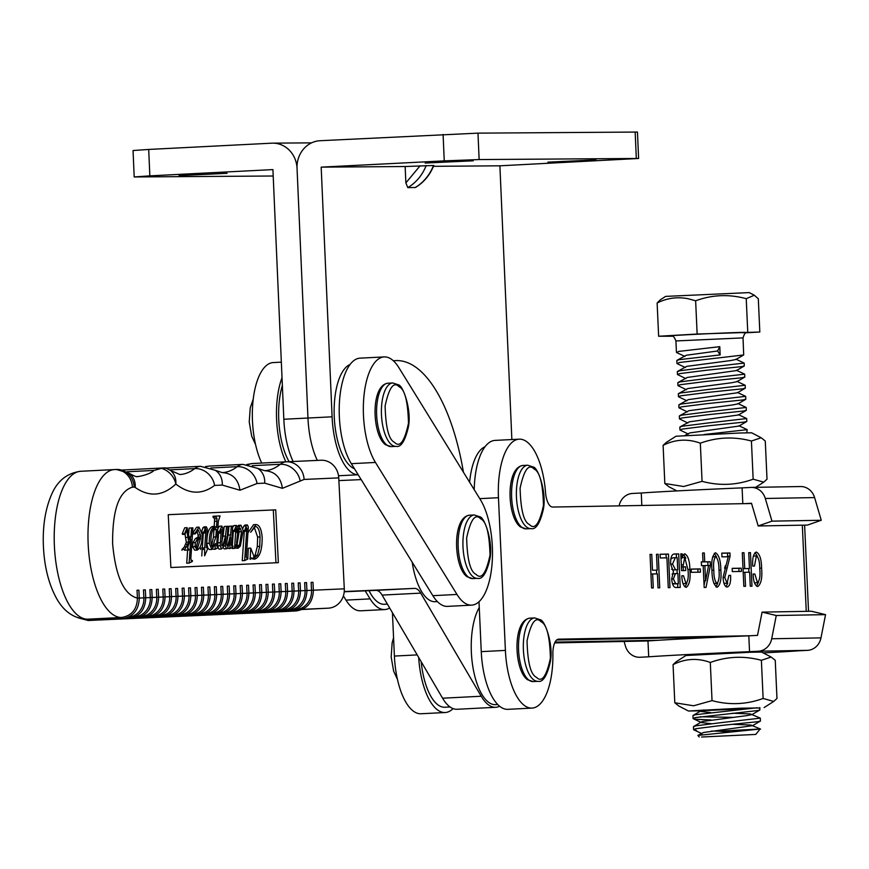 <?xml version="1.0" encoding="UTF-8"?>
<svg xmlns="http://www.w3.org/2000/svg" width="869" height="869" viewBox="0 0 869 869"><rect width="100%" height="100%" fill="white"/><g stroke="black" fill="none" stroke-linecap="round" stroke-linejoin="round"><path stroke-width="1.3" d="M664.828 483.501L663.101 445.341L666.36 442.375L675.963 436.238L740.453 432.979L751.62 432.795L761.179 437.748L765.274 441.028L767.012 479.188L763.742 482.154L753.151 479.188C736.412 485.271 719.38 485.988 702.065 481.339L683.631 486.51L664.828 483.501L668.934 486.781L676.897 490.909M753.151 479.188L751.424 441.028L761.179 437.748M702.065 481.339L700.327 443.19C717.077 437.107 734.109 436.379 751.424 441.028M663.101 445.341C675.267 439.258 687.672 438.541 700.327 443.19M350.044 364.502A52.9 21.519 87.1 0 0 334.532 401.174A52.9 21.519 87.1 0 0 354.465 468.76M179.047 175.603L227.07 173.333L179.047 175.603M273.192 176.005L134.195 176.95L149.848 175.864L148.697 149.446L271.758 143.179A26.45 24.158 89.6 0 1 272.725 143.146A26.45 24.158 89.6 0 1 297.046 168.369A26.45 24.158 89.6 0 1 320.02 140.724L477.983 133.142L637.455 132.055L638.606 158.473L499.892 165.816L433.501 166.316M443.092 134.445L444.244 160.874L321.182 167.141L332.099 416.805L307.963 418.032L297.046 168.369L307.963 418.032A58.19 23.669 87.1 0 0 317.315 460.407A58.19 23.669 -92.9 0 1 307.963 418.032L283.837 419.26L272.92 169.596L149.848 175.864M134.195 176.95L133.044 150.522L148.697 149.446M283.837 419.26A58.19 23.669 87.1 0 0 293.125 461.504M547.904 162.155L595.938 159.885L547.904 162.155M425.18 163.057L473.203 160.798L425.18 163.057M420.118 165.762L405.866 182.903L407.8 187.639L415.469 187.487C423.876 182.36 429.992 175.027 433.827 165.479L405.15 166.522L321.182 167.141M444.244 160.874L479.134 159.559L638.606 158.473M405.866 182.903L405.15 166.522M338.53 475.767L358.18 474.767A58.19 23.669 -92.9 0 1 332.099 416.805M393.375 360.809A158.69 64.545 -92.9 0 1 395.623 360.602A158.69 64.545 -92.9 0 1 463.438 472.225M511.863 439.551L499.892 165.816M479.264 607.518A52.9 21.519 87.1 0 0 471.628 636.369A52.9 21.519 87.1 0 0 495.569 704.661L497.785 704.542M285.868 461.83A58.19 23.669 -92.9 0 1 282.023 377.722M365.154 590.833L370.118 598.882L345.981 600.11A58.19 23.669 87.1 0 0 360.635 610.798L384.761 609.571A58.19 23.669 -92.9 0 1 370.118 598.882M389.681 608.007A58.19 23.669 -92.9 0 1 384.761 609.571M281.339 362.156L273.192 362.579A58.19 23.669 87.1 0 0 253.151 399.849A58.19 23.669 87.1 0 0 261.732 463.058M343.385 595.895L345.981 600.11M134.184 487.107L135.195 487.444A18.51 16.087 125.7 0 0 129.123 473.268L116.468 469.466A18.51 16.913 -92.6 0 1 134.184 487.107L132.414 487.183A18.51 16.913 -92.6 0 0 114.686 469.553A18.51 16.913 -92.6 0 0 114.599 469.553A74.061 30.122 87.1 0 0 114.523 469.553A74.061 30.122 87.1 0 0 88.203 544.874A74.061 30.122 87.1 0 0 121.454 617.49L122.051 618.804L88.269 620.52L87.671 619.217A74.061 30.122 -92.9 0 1 54.421 546.59A74.061 30.122 -92.9 0 1 80.741 471.28C67.174 473.051 57.473 480.753 51.629 494.374C45.188 509.245 42.462 526.842 43.45 547.177C44.504 567.663 49.022 585.022 57.006 599.241C64.415 611.972 74.376 618.63 86.9 619.228L121.454 617.49C131.664 615.871 136.987 609.419 137.421 598.154L137.02 590.225L138.095 590.181M198.056 540.138L196.416 547.351M238.747 529.438L239.138 531.741L236.911 545.634M213.372 528.667L213.959 529.753L213.459 536.999L211.449 545.938M198.338 539.747L200.587 538.259L197.404 548.676L196.318 546.471L198.338 539.747M238.041 546.851L239.431 545.308L241.549 531.622L240.137 528.07L237.715 532.132L236.531 542.962L238.041 546.851M237.02 545.428L239.431 545.308M239.138 531.741L241.549 531.622M216.37 529.623L215.87 536.879L212.47 547.068L210.961 543.125C210.711 535.5 211.895 530.394 214.524 527.831L216.37 529.623L213.959 529.753M215.87 536.879L213.459 536.999M192.462 560.581L192.266 561.515L189.127 563.058L190.778 539.073L187.682 547.133L188.79 550.001L184.402 550.196L188.714 542.104L186.9 531.209L186.455 530.492L185.032 534.294L184.652 533.653L187.117 527.668L189.703 539.736L190.93 536.803L191.538 527.928L192.918 527.863L190.8 558.789L191.658 560.863L192.462 560.581L191.126 560.646M200.489 534.913L198.197 529.96L195.21 533.903L194.982 533.197L198.99 527.125L202.162 534.25C202.238 543.136 200.565 548.415 197.144 550.088L194.993 546.601L195.416 542.636L197.665 538.574L200.587 536.857L200.489 534.913L198.067 535.032L196.883 530.774M230.491 537.466L229.297 543.407L227.656 547.926L226.581 548.763L225.267 545.96L225.831 536.51L223.072 547.242L221.454 548.991L220.183 545.721L221.28 529.59L220.987 528.873L219.683 532.23L219.325 531.73L221.845 526.093L222.768 527.972L221.812 545.83L223.051 545.048L225.462 536.054L226.603 526.353L227.982 526.288L226.744 544.635L227.211 545.938L227.917 545.308L230.546 534.946L231.35 526.136L232.718 526.071L231.436 545.059L232.24 546.471L232.968 546.145L232.935 547.079L229.829 548.621L230.491 537.466M236.162 544.548L235.955 547.405L234.554 548.404L235.912 528.493L235.618 527.689L234.641 530.981L234.272 530.405L236.346 525.441L237.204 527.429L236.987 532.654L239.333 526.538L240.974 525.234L243.211 530.72L240.333 546.069L238.106 548.241L236.162 544.548M251.489 557.92L250.153 559.375L250.728 548.143L254.519 557.779L257.506 555.226L259.733 546.384L260.048 536.933C259.614 530.351 258.06 526.853 255.377 526.451L250.696 532.262L255.964 524.561C259.386 524.8 261.45 529.058 262.166 537.335C262.232 550.164 259.701 557.442 254.563 559.18L251.489 557.92M246.698 558.137L247.828 558.083L247.871 559.017L244.656 560.559L246.85 528.439L246.47 527.602L245.112 531.231L244.7 530.492L246.242 525.919L247.328 524.941L248.328 526.896L246.307 557.029L247.144 558.289L247.828 558.083L248.317 548.263L250.728 548.143M215.425 543.473L211.84 549.425L209.266 543.288C209.244 533.87 211.026 528.254 214.632 526.418L216.511 527.537L217.044 518.717L215.479 516.11L220.063 515.904L218.293 521.454L216.815 543.136L216.707 545.656L218.184 547.742L215.023 549.284L215.425 543.473M207.745 548.611L204.617 555.823L204.617 549.284L203.107 549.36L203.042 547.959L204.715 547.883L205.953 529.634L205.671 528.873L204.291 532.74L203.933 532.132L205.323 527.668L206.322 526.799L207.365 529.036L206.29 547.807L207.8 547.742L207.745 548.611M187.617 550.066L186.716 563.188L189.127 563.058M187.704 548.784L187.845 546.699M184.402 550.196L188.79 550.001M181.99 550.327L182.045 549.382L184.456 549.262M182.045 549.382L184.282 547.035L185.434 544.298L187.845 544.168M185.434 544.298L186.303 542.223L188.714 542.104M186.303 542.223L185.032 534.294L182.62 534.413L182.24 533.772L184.652 533.653M185.933 531.252L186.9 531.209M182.24 533.772L184.706 527.787L187.117 527.668M189.29 536.89L190.93 536.803M188.758 533.414L189.127 528.048L191.538 527.928M197.665 538.574L195.253 538.704L198.165 536.988L200.587 536.857M198.165 536.988L198.067 535.032M194.982 533.197L192.57 533.316L192.799 534.022L195.21 533.903M192.57 533.316L196.579 527.255L198.99 527.125M194.993 546.601L192.581 546.72L194.732 550.218L197.144 550.088M192.581 546.72L193.005 542.767L195.416 542.636M193.005 542.767L195.253 538.704M227.45 548.23L229.829 548.621M223.018 547.351L224.159 548.893L226.581 548.763M223.55 546.047L225.267 545.96M218.032 547.818L219.042 549.121L221.454 548.991M217.847 546.829L217.761 545.851L220.183 545.721M217.761 545.851L217.826 542.821L220.237 542.691M217.826 542.821L218.695 532.273M220.509 529.634L221.28 529.59M217.554 532.339L219.683 532.23M217.587 531.817L219.325 531.73M217.793 528.754L219.433 526.223L221.845 526.093M221.66 545.124L223.051 545.048M221.78 541.822L223.04 536.173L225.462 536.054M223.04 536.173L224.191 526.473L226.603 526.353M226.831 545.363L227.917 545.308M226.896 541.235L228.134 535.076L230.546 534.946M228.134 535.076L228.938 526.256L231.35 526.136M231.784 546.199L232.968 546.145M232.208 547.437L232.132 548.524L234.554 548.404M232.295 546.177L233.337 531.046M235.021 529.188L235.868 529.145M235.195 528.526L235.912 528.493M232.381 531.1L234.641 530.981M232.414 530.503L234.272 530.405M232.631 527.385L233.935 525.56L236.346 525.441M237.128 526.657L239.333 526.538M236.922 526.668L238.562 525.354L240.974 525.234M234.978 548.1L238.106 548.241M253.444 557.442L255.095 555.345L257.506 555.226M255.095 555.345L257.311 546.503L259.733 546.384M257.311 546.503L257.637 537.064L260.048 536.933M257.637 537.064L254.117 526.831M248.284 532.393L253.552 524.68L255.964 524.561M249.881 558.419L254.563 559.18M244.308 531.263L242.245 560.679L244.656 560.559M243.233 531.317L246.731 531.133M245.884 528.493L246.85 528.439M243.201 530.568L244.7 530.492M242.929 528.287L243.831 526.038L246.242 525.919M243.831 526.038L244.917 525.072L247.328 524.941M212.633 549.154L215.023 549.284M207.789 548.002L209.418 549.556L211.84 549.425M207.68 547.752L206.855 543.418L209.266 543.288M206.855 543.418C206.822 534 208.614 528.374 212.221 526.549L214.632 526.418M214.187 526.44L214.632 518.836L217.044 518.717M214.632 518.836L213.024 517.164L215.436 517.044M213.024 517.164L213.068 516.229L215.479 516.11M217.044 546.862L218.141 546.807M201.76 555.964L202.205 549.414L204.617 549.284M202.205 549.414L203.107 549.36M200.696 549.48L200.62 548.078L203.042 547.959M202.303 547.991L203.324 533.045L205.736 532.925M205.106 529.677L205.953 529.634M202.042 532.849L204.291 532.74M201.956 532.241L203.933 532.132M201.76 531.198L202.911 527.798L205.323 527.668M202.911 527.798L203.911 526.918L206.322 526.799M275.951 562.775L273.311 509.962L168.249 514.698M160.711 615.719A18.51 16.913 -92.6 0 0 176.103 596.406L175.712 588.476L176.787 588.432M167.163 615.426A18.51 16.913 -92.6 0 0 182.555 596.112L182.153 588.194L183.229 588.139M173.615 615.133A18.51 16.913 -92.6 0 0 189.007 595.819L188.606 587.9L189.681 587.846M180.057 614.839A18.51 16.913 -92.6 0 0 195.449 595.537L195.058 587.607L196.133 587.563M186.509 614.557A18.51 16.913 -92.6 0 0 201.901 595.243L201.499 587.314L202.575 587.27M192.951 614.264A18.51 16.913 -92.6 0 0 208.343 594.95L207.952 587.031L209.027 586.977M199.403 613.97A18.51 16.913 -92.6 0 0 214.795 594.657L214.404 586.738L215.469 586.684M205.855 613.677A18.51 16.913 -92.6 0 0 221.247 594.374L220.845 586.445L221.921 586.401M212.297 613.395A18.51 16.913 -92.6 0 0 227.689 594.081L227.298 586.151L228.373 586.108M218.749 613.101A18.51 16.913 -92.6 0 0 234.141 593.788L233.739 585.869L234.815 585.815M225.19 612.808A18.51 16.913 -92.6 0 0 240.583 593.494L240.192 585.576L241.267 585.521M231.643 612.515A18.51 16.913 -92.6 0 0 247.035 593.201L246.644 585.282L247.708 585.228M238.095 612.232A18.51 16.913 -92.6 0 0 253.487 592.919L253.085 584.989L254.161 584.946M244.537 611.939A18.51 16.913 -92.6 0 0 259.929 592.625L259.538 584.696L260.613 584.652M250.989 611.646A18.51 16.913 -92.6 0 0 266.381 592.332L265.979 584.413L267.055 584.359M257.43 611.352A18.51 16.913 -92.6 0 0 272.823 592.039L272.431 584.12L273.507 584.066M263.883 611.059A18.51 16.913 -92.6 0 0 279.275 591.756L278.884 583.827L279.959 583.783M270.335 610.777A18.51 16.913 -92.6 0 0 285.727 591.463L285.325 583.534L286.401 583.49M276.776 610.483A18.51 16.913 -92.6 0 0 292.169 591.17L291.778 583.251L292.853 583.197M283.229 610.19A18.51 16.913 -92.6 0 0 298.621 590.877L298.219 582.958L299.294 582.903M289.67 609.897A18.51 16.913 -92.6 0 0 305.062 590.594L304.671 582.664L305.747 582.621M169.737 469.868L194.754 468.587A137.041 55.735 -92.9 0 1 179.883 474.517L170.487 470.433A18.51 15.914 128.6 0 1 175.82 484.033A18.51 15.935 -134 0 0 161.525 468.348L166.283 468.141M122.181 470.042L165.338 467.848L170.487 470.433M161.525 468.348L153.965 470.422C150.869 474.137 137.595 477.135 137.237 476.44L137.324 476.44C137.248 477.298 134.521 476.245 129.123 473.268M128.471 617.175A18.51 16.913 -92.6 0 0 143.863 597.861L143.472 589.932L144.547 589.888M134.923 616.881A18.51 16.913 -92.6 0 0 150.315 597.568L149.913 589.649L150.989 589.595M141.365 616.588A18.51 16.913 -92.6 0 0 156.768 597.275L156.366 589.356L157.441 589.301M154.269 616.012A18.51 16.913 -92.6 0 0 169.661 596.699L169.259 588.769L170.335 588.726M147.817 616.295A18.51 16.913 -92.6 0 0 163.209 596.992L162.818 589.063L163.893 589.019M296.123 609.614A18.51 16.913 -92.6 0 0 311.515 590.301L311.124 582.371L312.199 582.328M278.362 562.667L170.889 567.522L168.249 514.687L275.723 509.842L278.362 562.667M273.311 509.962L275.723 509.842M302.173 609.506L328.33 608.17A18.51 16.913 -92.6 0 0 344.298 588.824L338.747 477.874A18.51 16.913 -92.6 0 0 321.019 460.244A18.51 16.913 -92.6 0 0 320.933 460.244L286.466 461.797M344.243 591.55L414.524 588.389A23.8 9.678 -92.9 0 1 420.715 593.125L481.209 696.232L442.593 698.209A55.54 22.594 87.1 0 0 457.094 709.267L495.699 707.301A55.54 22.594 -92.9 0 1 481.209 696.232M499.632 706.225A55.54 22.594 -92.9 0 1 495.699 707.301M361.167 479.601L338.888 480.6M344.222 591.778L375.919 590.355A23.8 9.678 -92.9 0 1 382.099 595.091L442.593 698.209M485.021 446.753A52.9 21.519 87.1 0 0 469.618 482.219M762.091 612.124L776.267 615.513L825.55 614.644L811.374 611.244L762.091 612.124L757.518 635.38L748.817 635.826A81.99 1.01 177.4 0 0 647.981 640.964L648.698 656.812L639.997 657.257A15.87 14.491 89 0 1 639.562 657.268A15.87 14.491 89 0 1 625.484 646.221L624.148 641.67M763.178 652.901A81.99 1.01 -2.6 0 0 798.817 650.794L807.518 650.349A15.87 14.491 -91 0 0 820.977 637.889L825.55 614.644M776.267 615.513L771.694 638.769A15.87 14.491 89 0 1 758.235 651.229L749.534 651.674L748.817 635.826M648.698 656.812A81.99 1.01 -2.6 0 1 749.534 651.674M647.981 640.964L554.683 642.908M705.574 580.785L704.878 565.567L708.615 565.502L705.574 580.785L703.868 580.872M716.958 583.534C714.796 581.111 713.753 576.658 713.829 570.173C713.156 563.644 713.797 559.093 715.73 556.508C717.935 558.984 719.011 563.503 718.956 570.075C719.608 576.592 718.935 581.079 716.958 583.534L713.829 583.371M675.582 569.814L672.519 564.1L675.278 557.692L677.168 557.659L677.722 569.771L673.171 569.934L671.618 569.217M675.81 583.805L673.388 579.004L675.43 573.551L677.885 573.507L678.352 583.762L672.4 583.544M703.173 565.654L704.878 565.567M715.73 556.508L712.602 556.986M711.928 570.27L713.829 570.173M675.278 557.692L672.856 557.822L670.749 559.093M673.171 569.934L677.722 569.771M670.629 564.198L672.519 564.1M675.43 573.551L672.052 574.094M673.399 583.925L678.352 583.762M671.683 579.091L673.388 579.004M660.103 554.313L666.045 554.205L666.208 557.855M682.904 566.881L684.75 557.529L687.976 569.858C688.715 576.56 688.063 581.155 686.032 583.62L683.501 575.734L681.785 575.767C682.067 582.61 683.534 586.466 686.217 587.346C689.486 584.913 690.703 578.939 689.856 569.434C689.725 560.907 688.042 555.693 684.805 553.792L682.437 556.529L682.122 553.846L680.796 553.868L681.557 570.64L685.728 570.564L685.565 566.838L681.383 566.968L683.153 566.957L683.316 570.607M684.75 557.529L682.339 557.648L681.014 558.745M683.001 583.566L686.032 583.62M686.803 583.24L685.033 586.977M683.555 554.357L685.815 558.246M704.944 580.818L704.064 585.239M702.293 561.906L707.8 561.863L707.963 565.513M721.791 553.216L727.538 553.118L727.625 556.768M727.755 583.023L726.028 586.771M723.942 583.262L727.071 583.36L724.8 577.483L730.09 556.127L729.949 552.988L721.791 553.14L721.965 556.866L728.222 556.757L723.084 577.32C723.388 583.403 724.768 586.662 727.201 587.086C729.808 586.184 730.938 582.273 730.59 575.365L728.885 575.397L727.071 583.36M725.474 565.556L724.887 567.066M748.752 568.543L748.926 572.247M743.017 568.695L749.469 568.5L744.722 568.587L743.994 552.738L742.289 552.771L743.821 586.325L745.526 586.293L744.885 572.313L749.632 572.226L750.273 586.206L751.978 586.184L750.458 552.63L748.741 552.662L749.469 568.5M755.063 552.575L757.442 556.388M756.378 555.791C758.68 557.789 759.799 562.047 759.723 568.565C760.462 575.571 759.723 580.329 757.518 582.817L754.846 574.007L753.13 574.029C753.325 581.307 754.846 585.478 757.714 586.542C761.125 584.077 762.428 577.939 761.602 568.13C761.461 559.169 759.691 553.814 756.269 552.054C753.401 553.586 752.239 558.278 752.771 566.11L754.488 566.077L756.378 555.791L753.293 556.258M754.422 582.719L757.518 582.817M758.441 582.295L756.541 586.162M732.176 568.424L738.867 568.304L739.008 571.487M714.318 553.249L716.469 556.823M717.751 583.11L715.958 586.933M691.181 569.152L697.872 569.032L698.013 572.215M673.986 554.064L676.288 554.02L676.462 557.67M677.005 569.814L677.179 573.518M677.646 583.794L677.809 587.498M656.508 570.173L656.682 573.877M652.478 570.227L657.214 570.14L652.478 570.227L651.75 554.379L650.045 554.411L651.565 587.965L653.282 587.933L652.641 573.953L657.388 573.866L658.018 587.846L659.734 587.813L658.202 554.27L656.497 554.292L657.214 570.14M660.277 557.963L666.914 557.844L668.272 587.661L669.977 587.64L668.457 554.085L660.103 554.237L660.277 557.963M666.045 554.205L668.457 554.085M683.153 566.957L685.565 566.838M681.296 564.904L682.806 564.828M681.796 575.821L683.501 575.734M687.966 569.532L689.856 569.434M680.916 556.605L682.437 556.529M680.796 553.911L682.122 553.846M701.489 565.621L703.173 565.589L704.172 587.498L706.008 587.466L710.386 565.469L710.212 561.732L704.716 561.83L704.303 552.977L702.597 553.01L702.999 561.863L701.316 561.895L701.489 565.621M708.593 565.556L710.386 565.469M707.8 561.863L710.212 561.732M702.293 561.961L704.716 561.83M702.597 553.064L704.303 552.977M701.326 561.95L702.999 561.863M728.885 575.452L730.59 575.365M723.095 577.57L724.8 577.483M724.507 568.12L726.842 568M727.679 556.258L730.09 556.127M727.538 553.118L729.949 552.988M743.18 572.399L744.885 572.313M748.741 552.717L750.458 552.63M743.017 568.674L744.722 568.587M742.289 552.825L743.994 552.738M753.141 574.094L754.846 574.007M759.712 568.228L761.602 568.13M732.317 571.606L741.431 571.444L741.279 568.185L732.165 568.348L732.317 571.606M738.867 568.304L741.279 568.185M717.131 587.27C720.325 585.054 721.574 579.308 720.846 570.042C720.727 560.711 718.967 554.965 715.556 552.782C712.395 555.106 711.179 560.918 711.928 570.205C712.026 579.449 713.764 585.13 717.131 587.27M718.956 570.14L720.846 570.042M691.322 572.334L700.436 572.171L700.284 568.913L691.17 569.076L691.322 572.334M697.872 569.032L700.284 568.913M673.421 571.617L671.683 579.047C672.215 584.739 673.681 587.563 676.071 587.531L680.231 587.455L678.7 553.901L674.713 553.977C671.813 553.901 670.455 557.29 670.618 564.144L673.421 571.617M676.288 554.02L678.7 553.901M650.935 574.04L652.641 573.953M656.497 554.357L658.202 554.27M650.045 554.465L651.75 554.379M479.764 498.654L498.458 497.709A58.19 23.669 -92.9 0 1 519.173 439.171A58.19 23.669 -92.9 0 1 545.536 492.506A15.87 6.452 -92.9 0 0 552.641 507.051L751.587 503.52M498.458 497.709L505.4 650.403L481.263 651.641A58.19 23.669 87.1 0 0 507.898 709.332L532.034 708.094A58.19 23.669 -92.9 0 1 505.4 650.403M558.474 639.16L558.648 639.149A15.87 6.452 -92.9 0 0 558.561 639.149A15.87 6.452 -92.9 0 0 552.88 653.923A58.19 23.669 -92.9 0 1 532.034 708.094M558.648 639.149L750.273 635.75M519.173 439.171L495.037 440.398A58.19 23.669 87.1 0 0 474.213 489.66M479.004 601.739L481.263 651.641M556.66 639.986L719.814 637.086M417.196 654.9L394.396 656.062A58.19 23.669 87.1 0 0 421.031 713.753L445.167 712.526A58.19 23.669 -92.9 0 1 418.673 657.42M394.396 656.062L392.43 612.688M658.572 640.257L555.074 642.093M453.075 708.604A58.19 23.669 -92.9 0 1 445.167 712.526M412.21 562.243A52.9 21.519 87.1 0 0 435.163 601.706L437.389 601.598M421.183 661.7A52.9 21.519 87.1 0 0 444.895 707.236L450.077 706.975M369.021 590.659A52.9 21.519 87.1 0 0 384.489 604.292L387.411 604.14M282.36 385.434A52.9 21.519 87.1 0 0 279.025 403.998A52.9 21.519 87.1 0 0 289.127 461.678M673.605 335.945C651.685 336.379 726.875 332.566 744.852 332.327L742.984 332.838M701.555 737.021L755.748 734.424L701.555 737.021M729.71 731.904L718.891 731.198L760.147 729.004L697.85 735.435L699.219 736.988M741.561 366.631L744.298 365.925L744.168 363.079L705.813 367.468L679.623 370.77L677.309 371.682L677.44 374.517L679.754 373.605L705.943 370.313L741.561 366.631M735.891 359.158L744.168 363.079M685.402 367.522L677.233 363.698L679.243 362.514L743.69 354.954L743.028 337.889L675.919 340.941C674.344 336.933 672.78 335.271 671.216 335.945M718.891 731.198L711.515 731.068M757.692 721.704L760.44 720.998L760.31 718.152L721.943 722.541L695.765 725.832L693.451 726.745L693.581 729.591L695.895 728.678L722.074 725.376L757.692 721.704M711.005 719.966L695.884 719.282L693.082 718.5L695.385 717.588L757.192 710.614L759.832 710.016L759.832 707.54M700.164 716.773L732.567 717.359M732.458 713.232L750.381 713.927L760.31 718.152M744.32 709.18L737.423 709.126M746.743 432.795L747.199 429.655L704.042 434.522M738.922 425.734L747.199 429.655M744.081 422.117L746.819 421.4L746.688 418.554L708.333 422.942L682.143 426.244L679.83 427.157L679.96 430.003L682.274 429.09L708.463 425.788L744.081 422.117M738.411 414.632L746.688 418.554M743.571 411.015L746.319 410.309L746.189 407.463L707.822 411.852L681.644 415.154L679.33 416.066L679.46 418.901L681.774 417.989L707.953 414.698L743.571 411.015M737.911 403.542L746.189 407.463M743.071 399.925L745.808 399.208L745.678 396.362L707.323 400.75L681.133 404.052L678.83 404.965L678.95 407.811L681.263 406.898L707.453 403.596L743.071 399.925M737.412 392.44L745.678 396.362M742.56 388.823L745.309 388.117L745.178 385.271L706.823 389.66L680.633 392.962L678.32 393.874L678.45 396.709L680.764 395.797L706.942 392.506L742.56 388.823M736.901 381.35L745.178 385.271M742.061 377.733L744.798 377.016L744.679 374.17L706.312 378.558L680.123 381.86L677.82 382.773L677.95 385.619L680.253 384.706L706.443 381.404L742.061 377.733M736.401 370.248L744.679 374.17M696.395 730.384L693.581 729.591M757.062 707.768L695.254 714.742L692.951 715.654L693.082 718.5M708.181 637.629L711.907 637.227M689.801 637.618L689.443 638.552M688.422 434.098L679.96 430.003M687.922 423.007L679.46 418.901M687.412 411.906L678.95 407.811M686.912 400.815L678.45 396.709M686.412 389.714L677.95 385.619M685.902 378.623L677.44 374.517M754.325 295.232L749.23 292.592L665.632 296.394L660.331 299.783L657.127 302.988C667.175 298.024 677.548 296.611 688.237 298.762L695.634 300.783C712.211 294.721 729.08 294.015 746.232 298.675L754.325 295.232L758.311 298.762L759.821 332.023L697.144 334.044L658.637 336.249L672.541 336.249M746.221 332.794L759.821 332.023M746.232 298.675L747.742 331.936M695.634 300.783L697.144 334.044M657.127 302.988L658.637 336.249M684.891 356.431L676.723 352.608L678.743 351.413L719.782 346.666L720.162 354.921L679.124 359.668L676.81 360.581L676.94 363.427M719.782 346.666L717.62 350.989L720.162 354.921M760.147 729.004L755.748 734.424M717.62 350.989L686.304 355.247L677.06 360.287M743.69 354.954L735.902 359.494L730.547 360.57L686.814 366.338L677.559 371.389M744.19 366.045L736.401 370.596L687.314 377.439L678.07 382.479M744.7 377.146L736.901 381.687L731.557 382.762L687.813 388.53L678.57 393.581M745.2 388.237L737.412 392.788L688.324 399.631L679.08 404.672M745.711 399.338L737.911 403.879L732.567 404.954L688.824 410.722L679.58 415.773M746.21 410.429L738.422 414.98L689.334 421.823L680.079 426.864M746.71 421.519L738.922 426.071L689.834 432.914L684.739 435.543M703.521 710.071L700.979 710.82L701.033 711.505L710.636 712.569M759.832 710.016L752.033 714.568L746.688 715.643L702.945 721.411L701.479 721.922L701.544 722.595L711.146 723.66M732.969 724.322L750.881 725.028L760.56 729.069M760.332 721.118L752.543 725.658L703.456 732.513L697.85 735.435M699.447 710.755L694.429 710.788L704.726 709.995M674.8 702.771L673.062 664.622L676.332 661.657L685.934 655.508L750.425 652.261L761.592 652.076L771.151 657.029L775.246 660.31L776.973 698.47L773.714 701.435L763.123 698.47C746.384 704.553 729.352 705.27 712.037 700.62L693.603 705.78L674.8 702.771L678.895 706.062L688.454 711.016L741.061 708.181L759.843 707.974M763.123 698.47L761.385 660.31L771.151 657.029M699.599 710.831L688.454 711.016M712.037 700.62L710.299 662.471C727.038 656.377 744.07 655.66 761.385 660.31M673.062 664.622C685.228 658.539 697.644 657.811 710.299 662.471M697.688 710.451L698.948 710.527M702.304 710.679L737.9 709.104M821.259 520.27L771.976 521.15L758.181 525.962L807.464 525.082L821.259 520.27L814.601 497.589A15.87 14.491 -91 0 0 800.512 486.542A15.87 14.491 -91 0 0 800.077 486.553M742.81 503.672L742.093 487.878L750.794 487.433A15.87 14.491 89 0 1 751.229 487.411A15.87 14.491 89 0 1 765.307 498.469L771.976 521.15M619.108 505.877A15.87 14.491 89 0 1 632.556 493.451L641.257 493.016L641.822 505.476M742.093 487.878A81.99 1.01 177.4 0 0 641.257 493.016M744.277 503.651L751.511 503.281L758.181 525.962M384.185 356.92L360.059 358.147A58.19 23.669 87.1 0 0 339.649 399.197A58.19 23.669 87.1 0 0 351.337 463.677L375.462 462.449A58.19 23.669 -92.9 0 1 363.774 397.969A58.19 23.669 -92.9 0 1 384.185 356.92A58.19 23.669 -92.9 0 1 398.838 367.609L480.351 499.61A58.19 23.669 -92.9 0 1 489.432 580.644A58.19 23.669 -92.9 0 1 471.628 605.139A58.19 23.669 -92.9 0 1 456.985 594.45L432.86 595.678A58.19 23.669 87.1 0 0 447.502 606.377L471.628 605.139M375.462 462.449L456.985 594.45M351.337 463.677L432.86 595.678M477.526 578.363L472.703 578.602A31.74 12.905 -92.9 0 1 468.543 577.19A31.74 12.905 -92.9 0 1 458.104 542.484A31.74 12.905 -92.9 0 1 469.466 515.208L474.3 514.969A31.74 12.905 -92.9 0 0 462.927 542.245A31.74 12.905 -92.9 0 0 473.366 576.951A31.74 12.905 -92.9 0 0 477.526 578.363C482.36 579.525 486.423 573.366 489.703 559.875C493.701 543.038 484.598 517.088 479.807 516.773L474.3 514.969M480.655 518.782C486.303 521.281 489.421 533.392 490.007 555.15C486.053 573.562 481.383 579.949 475.995 574.3C470.335 571.813 467.218 559.69 466.642 537.933C470.596 519.521 475.267 513.134 480.655 518.782M426.179 165.523A45.492 41.549 89.6 0 1 407.8 187.639M415.121 187.585A45.492 41.549 -90.4 0 0 433.501 165.468M635.163 131.979L636.314 158.397M479.134 159.559L477.983 133.142M132.414 487.183C118.966 491.311 112.373 510.136 112.612 543.668C115.61 576.484 123.876 594.635 137.421 598.133L139.159 598.068M313.264 590.214L306.931 590.496C306.464 602.565 300.717 609.484 289.703 611.233L255.79 612.927M295.569 609.864L296.155 610.95L261.243 612.688M164.958 596.905L158.625 597.199M147.263 616.555L147.849 617.631L113.937 619.325M171.399 596.612L165.067 596.905C164.599 608.973 158.864 615.882 147.849 617.631M153.704 616.262L154.302 617.348L119.39 619.086M134.369 617.131L134.956 618.217C145.97 616.458 151.706 609.549 152.173 597.481L158.506 597.199M158.223 589.269L158.625 597.188C158.158 609.256 152.412 616.175 141.397 617.924L140.811 616.838M145.612 597.774L139.279 598.068M152.053 597.481L145.72 597.774C145.253 609.842 139.518 616.751 128.503 618.511L127.917 617.424M300.359 590.79L294.026 591.083C293.559 603.151 287.824 610.06 276.809 611.819L242.896 613.503M282.675 610.44L283.261 611.526L249.349 613.221M287.465 591.376L281.132 591.659C280.665 603.738 274.93 610.646 263.915 612.395L229.003 614.144M269.77 611.026L270.368 612.113L236.444 613.796M274.571 591.952L268.239 592.245C267.771 604.313 262.036 611.233 251.022 612.982L217.109 614.676M274.289 584.033L274.68 591.952C274.224 604.02 268.478 610.94 257.463 612.688L256.876 611.602M261.678 592.539L255.345 592.821C254.878 604.9 249.131 611.809 238.117 613.568L204.204 615.252M243.983 612.189L244.569 613.275L209.657 615.013M248.784 593.125L242.44 593.408C241.984 605.476 236.238 612.395 225.223 614.144L191.31 615.839M231.089 612.775L231.675 613.851L197.763 615.545M235.879 593.701L229.546 593.994C229.079 606.062 223.344 612.971 212.329 614.731L178.417 616.414M242.332 593.408L235.999 593.701C235.532 605.769 229.785 612.678 218.782 614.437L218.195 613.351M222.985 594.287L216.653 594.57C216.185 606.638 210.45 613.557 199.435 615.306L165.523 617.001M229.438 593.994L223.105 594.287C222.638 606.356 216.892 613.264 205.877 615.013L205.29 613.938M210.092 594.863L203.759 595.156C203.292 607.225 197.545 614.133 186.542 615.893L152.629 617.577M192.397 614.513L192.983 615.6L158.082 617.338M185.944 614.807L186.542 615.893M197.198 595.45L190.865 595.732C190.398 607.8 184.652 614.72 173.637 616.469L138.736 618.217M203.639 595.156L197.306 595.45C196.839 607.518 191.104 614.426 180.089 616.186L179.503 615.1M184.293 596.025L177.96 596.319C177.493 608.387 171.758 615.295 160.743 617.055L126.831 618.739M166.609 615.676L167.196 616.762L133.283 618.456M141.397 617.924L107.484 619.619M134.956 618.217L101.043 619.912M128.503 618.511L94.591 620.194M257.463 612.688L223.55 614.383M218.782 614.437L184.869 616.121M205.877 615.013L171.964 616.708M152.759 617.609L151.63 617.631M180.089 616.186L146.177 617.87M184.282 547.035L186.694 546.916M185.521 537.411L187.932 537.281M224.506 542.843L225.364 542.799M218.619 533.197L221.041 533.077M233.305 531.48L235.716 531.361M250.945 558.365L252.292 558.289M214.534 521.302L216.946 521.183M160.157 615.969L160.743 617.055M173.05 615.393L173.637 616.469M198.849 614.22L199.435 615.306M211.743 613.644L212.329 614.731M224.637 613.058L225.223 614.144M237.53 612.482L238.117 613.568M250.435 611.895L251.011 612.982M263.329 611.32L263.915 612.395M276.223 610.733L276.809 611.819M289.116 610.157L289.703 611.233M114.447 469.564L80.817 471.27A74.061 30.122 -92.9 0 0 80.741 471.28L116.468 469.466A18.51 16.913 -92.6 0 0 116.37 469.477L114.773 469.542M154.291 617.348C165.306 615.589 171.052 608.68 171.519 596.601L177.852 596.319M167.196 616.762C178.21 615.013 183.946 608.094 184.413 596.025L190.745 595.743M192.983 615.6C203.998 613.851 209.744 606.931 210.2 594.863L216.544 594.57M248.892 593.125L255.225 592.832M244.569 613.275C255.584 611.515 261.319 604.607 261.786 592.539L268.119 592.245M274.691 591.963L281.024 591.67M270.357 612.113C281.371 610.353 287.118 603.444 287.585 591.376L293.918 591.083M283.261 611.526C294.276 609.777 300.011 602.858 300.478 590.79L306.811 590.507M206.355 466.718A52.9 21.519 -92.9 0 1 209.157 466.11L242.94 464.383A52.9 21.519 87.1 0 0 237.204 466.675A137.041 55.735 -92.9 0 1 222.334 472.606L222.138 472.606C232.371 473.268 238.312 479.145 239.953 490.235L222.258 485.076A18.51 16.25 -57.6 0 0 215.273 470.292L222.182 472.606M210.819 468.022L237.204 466.675A18.51 16.272 -127.7 0 1 257.05 483.501L239.953 490.235M166.707 468.022L166.576 468.033A52.9 21.519 -92.9 0 1 166.707 468.022L200.5 466.305A52.9 21.519 87.1 0 0 194.754 468.587A18.51 16.272 -127.7 0 1 214.6 485.413C202.032 494.841 189.105 494.385 175.82 484.033C162.905 496.166 149.359 497.296 135.195 487.444M126.765 471.802L153.965 470.422M252.206 465.708L280.252 464.285A137.041 55.735 -92.9 0 1 264.784 470.683L264.621 470.694C274.821 471.356 280.763 477.233 282.403 488.324L264.708 483.153A18.51 16.25 -57.6 0 0 257.724 468.38L264.621 470.694M286.183 461.808L252.499 463.525A52.9 21.519 87.1 0 0 252.445 463.535A52.9 21.519 87.1 0 0 248.382 464.719M246.796 464.502L252.445 463.535L286.227 461.808A52.9 21.519 -92.9 0 1 286.281 461.808A18.51 16.913 87.4 0 1 286.368 461.808L286.227 461.808A52.9 21.519 -92.9 0 0 280.252 464.285A18.51 16.218 51.1 0 1 300.185 481.046L282.403 488.324M264.708 483.153L257.05 483.501M222.258 485.076L214.6 485.413M321.019 460.244L286.368 461.808A18.51 16.913 87.4 0 1 304.096 479.438L300.185 481.046M302.542 609.332L328.33 608.17M296.155 610.95C307.17 609.191 312.905 602.282 313.372 590.203L344.298 588.824M304.096 479.438L338.747 477.874M420.715 593.125L382.099 595.091M375.919 590.355L414.524 588.389M758.235 651.229L807.518 650.349M820.977 637.889L771.694 638.769M802.326 525.18L806.247 611.341M396.003 446.362L391.18 446.601A31.74 12.905 -92.9 0 1 387.02 445.189A31.74 12.905 -92.9 0 1 376.581 410.483A31.74 12.905 -92.9 0 1 387.943 383.207L392.777 382.968A31.74 12.905 -92.9 0 0 381.404 410.244A31.74 12.905 -92.9 0 0 391.854 444.939A31.74 12.905 -92.9 0 0 396.003 446.362C400.837 447.524 404.9 441.354 408.18 427.874C412.178 411.037 403.075 385.086 398.284 384.771L392.777 382.968M399.132 386.781C404.78 389.269 407.898 401.391 408.484 423.149C404.53 441.561 399.859 447.948 394.472 442.299C388.823 439.801 385.706 427.689 385.119 405.932C389.073 387.52 393.744 381.133 399.132 386.781M537.922 681.318L533.099 681.557A31.74 12.905 -92.9 0 1 528.949 680.145A31.74 12.905 -92.9 0 1 518.5 645.439A31.74 12.905 -92.9 0 1 529.873 618.163L534.696 617.924A31.74 12.905 -92.9 0 0 523.323 645.189A31.74 12.905 -92.9 0 0 533.772 679.895A31.74 12.905 -92.9 0 0 537.922 681.318C542.767 682.48 546.818 676.31 550.099 662.83C554.096 645.993 545.004 620.042 540.214 619.727L534.696 617.924M541.05 621.737C546.71 624.224 549.827 636.347 550.403 658.105C546.46 676.516 541.789 682.904 536.401 677.255C530.742 674.757 527.624 662.634 527.048 640.887C530.992 622.476 535.662 616.088 541.05 621.737M530.981 528.613L526.158 528.863A31.74 12.905 -92.9 0 1 522.008 527.44A31.74 12.905 -92.9 0 1 511.559 492.734A31.74 12.905 -92.9 0 1 522.932 465.469L527.755 465.219A31.74 12.905 -92.9 0 0 516.382 492.495A31.74 12.905 -92.9 0 0 526.831 527.201A31.74 12.905 -92.9 0 0 530.981 528.613C535.825 529.775 539.877 523.616 543.158 510.125C547.155 493.288 538.063 467.337 533.273 467.033L527.755 465.219M534.109 469.032C539.768 471.53 542.886 483.653 543.462 505.4C539.519 523.811 534.848 530.199 529.46 524.55C523.801 522.063 520.683 509.94 520.107 488.182C524.05 469.771 528.721 463.383 534.109 469.032M765.307 498.469L814.601 497.589M755.639 487.335L763.742 482.154M472.703 578.602L467.185 576.799C453.564 567.685 451.739 517.359 469.466 515.208M272.725 143.146L311.558 142.864M138.877 590.138L139.279 598.057C138.812 610.136 133.066 617.044 122.051 618.804M248.501 585.195L248.892 593.114C248.425 605.182 242.69 612.102 231.675 613.851M126.961 618.771L125.842 618.793M114.067 619.358L112.937 619.38M107.615 619.651L106.496 619.662M101.173 619.934L100.044 619.955M94.721 620.227L93.602 620.249M88.269 620.52L78.286 617.881M255.92 612.96L254.802 612.982M249.479 613.253L248.349 613.264M243.027 613.536L241.908 613.557M236.574 613.829L235.456 613.851M223.681 614.416L222.562 614.426M217.239 614.698L216.109 614.72M204.334 615.285L203.216 615.306M197.893 615.578L196.763 615.6M191.441 615.871L190.322 615.882M184.999 616.154L183.87 616.175M178.547 616.447L177.417 616.469M172.095 616.74L170.976 616.762M165.653 617.033L164.523 617.044M146.307 617.902L145.177 617.924M133.413 618.489L132.284 618.5M205.529 466.566L209.157 466.11M177.96 596.319L177.569 588.389M184.413 596.025L184.022 588.096M190.865 595.732L190.463 587.813M197.306 595.439L196.915 587.52M203.759 595.156L203.357 587.227M210.2 594.863L209.809 586.933M216.653 594.57L216.262 586.651M223.105 594.277L222.703 586.358M229.546 593.994L229.155 586.064M235.999 593.701L235.597 585.771M242.44 593.408L242.049 585.478M255.345 592.821L254.943 584.902M261.786 592.539L261.395 584.609M268.239 592.245L267.837 584.316M281.132 591.659L280.741 583.74M287.585 591.376L287.183 583.447M294.026 591.083L293.635 583.153M300.478 590.79L300.077 582.86M306.931 590.496L306.529 582.578M313.372 590.203L312.981 582.284M257.724 468.38L242.94 464.383M215.273 470.292L200.5 466.305M145.72 597.774L145.329 589.845M152.173 597.481L151.782 589.551M165.067 596.894L164.675 588.976M171.519 596.601L171.117 588.682M808.528 611.298L804.618 525.137M391.18 446.601L385.662 444.798C372.041 435.684 370.216 385.358 387.943 383.207M255.529 444.428L251.706 436.216L249.24 422.019L250.229 407.865L253.227 399.164M533.099 681.557L527.592 679.754C513.97 670.64 512.145 620.314 529.873 618.163M397.459 679.384L393.635 671.161L391.169 656.975L392.147 642.821L393.57 637.727M526.158 528.863L520.65 527.048C507.029 517.935 505.204 467.62 522.932 465.469M747.253 332.49C745.798 331.773 744.385 333.577 743.028 337.889M676.43 352.325L675.919 340.941M693.201 715.361L700.979 710.82M693.701 726.462L701.479 721.922M693.875 729.873L702.043 733.697M693.364 718.772L701.544 722.595M698.654 710.386L701.033 711.505M694.592 654.183L695.819 654.759M764.112 707.572L773.714 701.435M800.512 486.542L751.229 487.411"/></g></svg>
